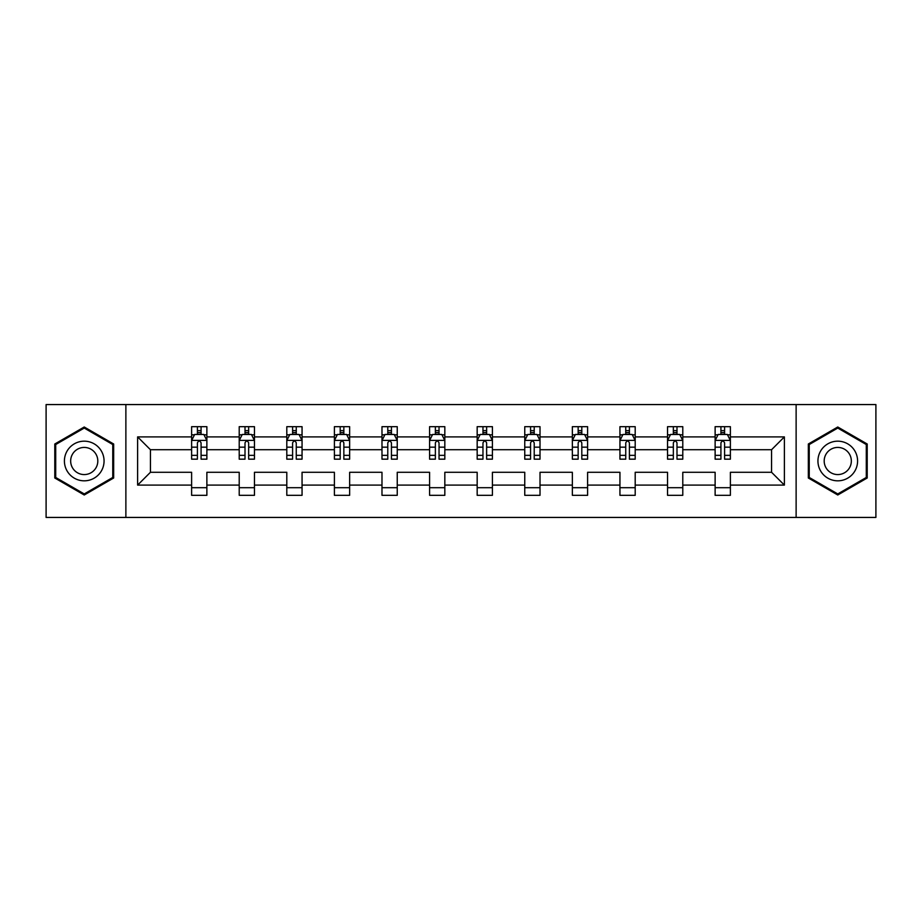 <?xml version="1.0" encoding="UTF-8"?>
<svg xmlns="http://www.w3.org/2000/svg" width="922" height="922" viewBox="0 0 922 922"><rect width="100%" height="100%" fill="white"/><g stroke="black" fill="none" stroke-linecap="round" stroke-linejoin="round"><path stroke-width="1.38" d="M796.124 404.562L46.1 404.562L46.1 517.438L875.9 517.438L875.9 404.562L796.124 404.562L796.124 517.438M730.385 485.099L730.385 472.283L771.564 472.283L784.38 485.099L730.385 485.099L730.385 495.321L715.126 495.321L715.126 485.099L682.787 485.099L682.787 495.321L667.54 495.321L667.54 485.099L635.2 485.099L635.2 495.321L619.941 495.321L619.941 485.099L587.602 485.099L587.602 495.321L572.355 495.321L572.355 485.099L540.015 485.099L540.015 495.321L524.756 495.321L524.756 485.099L492.417 485.099L492.417 495.321L477.17 495.321L477.17 485.099L444.83 485.099L444.83 495.321L429.583 495.321L429.583 485.099L397.244 485.099L397.244 495.321L381.985 495.321L381.985 485.099L349.645 485.099L349.645 495.321L334.398 495.321L334.398 485.099L302.059 485.099L302.059 495.321L286.8 495.321L286.8 485.099L254.46 485.099L254.46 495.321L239.213 495.321L239.213 485.099L206.874 485.099L206.874 495.321L191.615 495.321L191.615 485.099L137.62 485.099L137.62 436.901L191.615 436.901L191.615 426.679L206.874 426.679L206.874 436.901L239.213 436.901L239.213 426.679L254.46 426.679L254.46 436.901L286.8 436.901L286.8 426.679L302.059 426.679L302.059 436.901L334.398 436.901L334.398 426.679L349.645 426.679L349.645 436.901L381.985 436.901L381.985 426.679L397.244 426.679L397.244 436.901L429.583 436.901L429.583 426.679L444.83 426.679L444.83 436.901L477.17 436.901L477.17 426.679L492.417 426.679L492.417 436.901L524.756 436.901L524.756 426.679L540.015 426.679L540.015 436.901L572.355 436.901L572.355 426.679L587.602 426.679L587.602 436.901L619.941 436.901L619.941 426.679L635.2 426.679L635.2 436.901L667.54 436.901L667.54 426.679L682.787 426.679L682.787 436.901L715.126 436.901L715.126 426.679L730.385 426.679L730.385 436.901L784.38 436.901L784.38 485.099M125.876 517.438L125.876 404.562M715.126 436.901L715.126 449.717L682.787 449.717L682.787 436.901M682.787 485.099L682.787 472.283L715.126 472.283L715.126 485.099M667.54 436.901L667.54 449.717L635.2 449.717L635.2 436.901M635.2 485.099L635.2 472.283L667.54 472.283L667.54 485.099M619.941 436.901L619.941 449.717L587.602 449.717L587.602 436.901M587.602 485.099L587.602 472.283L619.941 472.283L619.941 485.099M572.355 436.901L572.355 449.717L540.015 449.717L540.015 436.901M540.015 485.099L540.015 472.283L572.355 472.283L572.355 485.099M524.756 436.901L524.756 449.717L492.417 449.717L492.417 436.901M492.417 485.099L492.417 472.283L524.756 472.283L524.756 485.099M477.17 436.901L477.17 449.717L444.83 449.717L444.83 436.901M444.83 485.099L444.83 472.283L477.17 472.283L477.17 485.099M429.583 436.901L429.583 449.717L397.244 449.717L397.244 436.901M397.244 485.099L397.244 472.283L429.583 472.283L429.583 485.099M381.985 436.901L381.985 449.717L349.645 449.717L349.645 436.901M349.645 485.099L349.645 472.283L381.985 472.283L381.985 485.099M334.398 436.901L334.398 449.717L302.059 449.717L302.059 436.901M302.059 485.099L302.059 472.283L334.398 472.283L334.398 485.099M286.8 436.901L286.8 449.717L254.46 449.717L254.46 436.901M254.46 485.099L254.46 472.283L286.8 472.283L286.8 485.099M239.213 436.901L239.213 449.717L206.874 449.717L206.874 436.901M206.874 485.099L206.874 472.283L239.213 472.283L239.213 485.099M191.615 436.901L191.615 449.717L150.436 449.717L150.436 472.283L191.615 472.283L191.615 485.099M137.62 436.901L150.436 449.717M771.564 472.283L771.564 449.717L730.385 449.717L730.385 436.901M720.923 434.308L724.588 434.308M673.337 434.308L676.99 434.308M625.738 434.308L629.403 434.308M578.152 434.308L581.805 434.308M530.553 434.308L534.218 434.308M482.967 434.308L486.632 434.308M435.368 434.308L439.033 434.308M387.782 434.308L391.447 434.308M340.195 434.308L343.848 434.308M292.597 434.308L296.262 434.308M245.01 434.308L248.663 434.308M197.412 434.308L201.077 434.308M191.615 487.692L206.874 487.692M239.213 487.692L254.46 487.692M286.8 487.692L302.059 487.692M334.398 487.692L349.645 487.692M381.985 487.692L397.244 487.692M429.583 487.692L444.83 487.692M477.17 487.692L492.417 487.692M524.756 487.692L540.015 487.692M572.355 487.692L587.602 487.692M619.941 487.692L635.2 487.692M667.54 487.692L682.787 487.692M715.126 487.692L730.385 487.692M150.436 472.283L137.62 485.099M784.38 436.901L771.564 449.717M113.671 444.001L84.236 427.001L54.79 444.001L54.79 477.999L84.236 494.999L113.671 477.999L113.671 444.001M808.329 444.001L808.329 477.999L837.764 494.999L867.21 477.999L867.21 444.001L837.764 427.001L808.329 444.001M201.077 430.643L197.412 430.643M194.484 434.827L191.615 434.827L191.615 426.679L197.412 426.679L197.412 434.458M191.615 455.341L191.615 459.168L197.412 459.168L197.412 455.341L191.615 455.341L191.615 449.717M206.874 449.717L206.874 459.168L201.077 459.168L201.077 442.848C199.855 440.497 198.633 440.497 197.412 442.848L197.412 455.341M204.004 434.827L206.874 434.827L206.874 426.679L201.077 426.679L201.077 434.458M206.874 440.555L203.82 434.458L194.669 434.458L191.615 440.555M248.663 430.643L245.01 430.643M242.083 434.827L239.213 434.827L239.213 426.679L245.01 426.679L245.01 434.458M239.213 455.341L239.213 459.168L245.01 459.168L245.01 455.341L239.213 455.341L239.213 449.717M254.46 449.717L254.46 459.168L248.663 459.168L248.663 442.848C247.453 440.497 246.232 440.497 245.01 442.848L245.01 455.341M251.602 434.827L254.46 434.827L254.46 426.679L248.663 426.679L248.663 434.458M254.46 440.555L251.418 434.458L242.267 434.458L239.213 440.555M296.262 430.643L292.597 430.643M289.669 434.827L286.8 434.827L286.8 426.679L292.597 426.679L292.597 434.458M286.8 455.341L286.8 459.168L292.597 459.168L292.597 455.341L286.8 455.341L286.8 449.717M302.059 449.717L302.059 459.168L296.262 459.168L296.262 442.848C295.04 440.497 293.818 440.497 292.597 442.848L292.597 455.341M299.189 434.827L302.059 434.827L302.059 426.679L296.262 426.679L296.262 434.458M302.059 440.555L299.005 434.458L289.854 434.458L286.8 440.555M67.064 451.089A19.835 19.835 0 0 0 74.325 478.172A19.835 19.835 0 0 0 101.408 470.912A19.835 19.835 0 0 0 94.148 443.828A19.835 19.835 0 0 0 67.064 451.089M72.481 454.212A13.576 13.576 0 0 0 77.448 472.756A13.576 13.576 0 0 0 95.992 467.788A13.576 13.576 0 0 0 91.024 449.245A13.576 13.576 0 0 0 72.481 454.212M112.761 444.531L112.761 477.469L84.236 493.938L55.712 477.469L55.712 444.531L84.236 428.062L112.761 444.531M820.592 451.089A19.835 19.835 0 0 0 827.852 478.172A19.835 19.835 0 0 0 854.936 470.912A19.835 19.835 0 0 0 847.675 443.828A19.835 19.835 0 0 0 820.592 451.089M826.008 454.212A13.576 13.576 0 0 0 830.976 472.756A13.576 13.576 0 0 0 849.519 467.788A13.576 13.576 0 0 0 844.552 449.245A13.576 13.576 0 0 0 826.008 454.212M866.288 444.531L866.288 477.469L837.764 493.938L809.239 477.469L809.239 444.531L837.764 428.062L866.288 444.531M343.848 430.643L340.195 430.643M337.268 434.827L334.398 434.827L334.398 426.679L340.195 426.679L340.195 434.458M334.398 455.341L334.398 459.168L340.195 459.168L340.195 455.341L334.398 455.341L334.398 449.717M349.645 449.717L349.645 459.168L343.848 459.168L343.848 442.848C342.638 440.497 341.417 440.497 340.195 442.848L340.195 455.341M346.776 434.827L349.645 434.827L349.645 426.679L343.848 426.679L343.848 434.458M349.645 440.555L346.603 434.458L337.44 434.458L334.398 440.555M391.447 430.643L387.782 430.643M384.854 434.827L381.985 434.827L381.985 426.679L387.782 426.679L387.782 434.458M381.985 455.341L381.985 459.168L387.782 459.168L387.782 455.341L381.985 455.341L381.985 449.717M397.244 449.717L397.244 459.168L391.447 459.168L391.447 442.848C390.225 440.497 389.003 440.497 387.782 442.848L387.782 455.341M394.374 434.827L397.244 434.827L397.244 426.679L391.447 426.679L391.447 434.458M397.244 440.555L394.19 434.458L385.039 434.458L381.985 440.555M439.033 430.643L435.368 430.643M432.441 434.827L429.583 434.827L429.583 426.679L435.368 426.679L435.368 434.458M429.583 455.341L429.583 459.168L435.368 459.168L435.368 455.341L429.583 455.341L429.583 449.717M444.83 449.717L444.83 459.168L439.033 459.168L439.033 442.848C437.812 440.497 436.59 440.497 435.368 442.848L435.368 455.341M441.961 434.827L444.83 434.827L444.83 426.679L439.033 426.679L439.033 434.458M444.83 440.555L441.776 434.458L432.625 434.458L429.583 440.555M486.632 430.643L482.967 430.643M480.039 434.827L477.17 434.827L477.17 426.679L482.967 426.679L482.967 434.458M477.17 455.341L477.17 459.168L482.967 459.168L482.967 455.341L477.17 455.341L477.17 449.717M492.417 449.717L492.417 459.168L486.632 459.168L486.632 442.848C485.41 440.497 484.188 440.497 482.967 442.848L482.967 455.341M489.559 434.827L492.417 434.827L492.417 426.679L486.632 426.679L486.632 434.458M492.417 440.555L489.375 434.458L480.224 434.458L477.17 440.555M534.218 430.643L530.553 430.643M527.626 434.827L524.756 434.827L524.756 426.679L530.553 426.679L530.553 434.458M524.756 455.341L524.756 459.168L530.553 459.168L530.553 455.341L524.756 455.341L524.756 449.717M540.015 449.717L540.015 459.168L534.218 459.168L534.218 442.848C532.997 440.497 531.775 440.497 530.553 442.848L530.553 455.341M537.146 434.827L540.015 434.827L540.015 426.679L534.218 426.679L534.218 434.458M540.015 440.555L536.961 434.458L527.81 434.458L524.756 440.555M581.805 430.643L578.152 430.643M575.224 434.827L572.355 434.827L572.355 426.679L578.152 426.679L578.152 434.458M572.355 455.341L572.355 459.168L578.152 459.168L578.152 455.341L572.355 455.341L572.355 449.717M587.602 449.717L587.602 459.168L581.805 459.168L581.805 442.848C580.595 440.497 579.373 440.497 578.152 442.848L578.152 455.341M584.732 434.827L587.602 434.827L587.602 426.679L581.805 426.679L581.805 434.458M587.602 440.555L584.56 434.458L575.397 434.458L572.355 440.555M629.403 430.643L625.738 430.643M622.811 434.827L619.941 434.827L619.941 426.679L625.738 426.679L625.738 434.458M619.941 455.341L619.941 459.168L625.738 459.168L625.738 455.341L619.941 455.341L619.941 449.717M635.2 449.717L635.2 459.168L629.403 459.168L629.403 442.848C628.182 440.497 626.96 440.497 625.738 442.848L625.738 455.341M632.331 434.827L635.2 434.827L635.2 426.679L629.403 426.679L629.403 434.458M635.2 440.555L632.146 434.458L622.995 434.458L619.941 440.555M676.99 430.643L673.337 430.643M670.398 434.827L667.54 434.827L667.54 426.679L673.337 426.679L673.337 434.458M667.54 455.341L667.54 459.168L673.337 459.168L673.337 455.341L667.54 455.341L667.54 449.717M682.787 449.717L682.787 459.168L676.99 459.168L676.99 442.848C675.768 440.497 674.558 440.497 673.337 442.848L673.337 455.341M679.917 434.827L682.787 434.827L682.787 426.679L676.99 426.679L676.99 434.458M682.787 440.555L679.733 434.458L670.582 434.458L667.54 440.555M724.588 430.643L720.923 430.643M717.996 434.827L715.126 434.827L715.126 426.679L720.923 426.679L720.923 434.458M715.126 455.341L715.126 459.168L720.923 459.168L720.923 455.341L715.126 455.341L715.126 449.717M730.385 449.717L730.385 459.168L724.588 459.168L724.588 442.848C723.367 440.497 722.145 440.497 720.923 442.848L720.923 455.341M727.516 434.827L730.385 434.827L730.385 426.679L724.588 426.679L724.588 434.458M730.385 440.555L727.331 434.458L718.18 434.458L715.126 440.555M206.793 440.405L191.695 440.405M206.874 455.341L201.077 455.341M197.412 447.17L191.615 447.17M206.874 447.17L201.077 447.17M201.077 432.591L197.412 432.591M254.391 440.405L239.294 440.405M254.46 455.341L248.663 455.341M245.01 447.17L239.213 447.17M254.46 447.17L248.663 447.17M248.663 432.591L245.01 432.591M301.978 440.405L286.88 440.405M302.059 455.341L296.262 455.341M292.597 447.17L286.8 447.17M302.059 447.17L296.262 447.17M296.262 432.591L292.597 432.591M349.576 440.405L334.467 440.405M349.645 455.341L343.848 455.341M340.195 447.17L334.398 447.17M349.645 447.17L343.848 447.17M343.848 432.591L340.195 432.591M397.163 440.405L382.065 440.405M397.244 455.341L391.447 455.341M387.782 447.17L381.985 447.17M397.244 447.17L391.447 447.17M391.447 432.591L387.782 432.591M444.75 440.405L429.652 440.405M444.83 455.341L439.033 455.341M435.368 447.17L429.583 447.17M444.83 447.17L439.033 447.17M439.033 432.591L435.368 432.591M492.348 440.405L477.25 440.405M492.417 455.341L486.632 455.341M482.967 447.17L477.17 447.17M492.417 447.17L486.632 447.17M486.632 432.591L482.967 432.591M539.935 440.405L524.837 440.405M540.015 455.341L534.218 455.341M530.553 447.17L524.756 447.17M540.015 447.17L534.218 447.17M534.218 432.591L530.553 432.591M587.533 440.405L572.424 440.405M587.602 455.341L581.805 455.341M578.152 447.17L572.355 447.17M587.602 447.17L581.805 447.17M581.805 432.591L578.152 432.591M635.12 440.405L620.022 440.405M635.2 455.341L629.403 455.341M625.738 447.17L619.941 447.17M635.2 447.17L629.403 447.17M629.403 432.591L625.738 432.591M682.718 440.405L667.609 440.405M682.787 455.341L676.99 455.341M673.337 447.17L667.54 447.17M682.787 447.17L676.99 447.17M676.99 432.591L673.337 432.591M730.305 440.405L715.207 440.405M730.385 455.341L724.588 455.341M720.923 447.17L715.126 447.17M730.385 447.17L724.588 447.17M724.588 432.591L720.923 432.591"/></g></svg>
